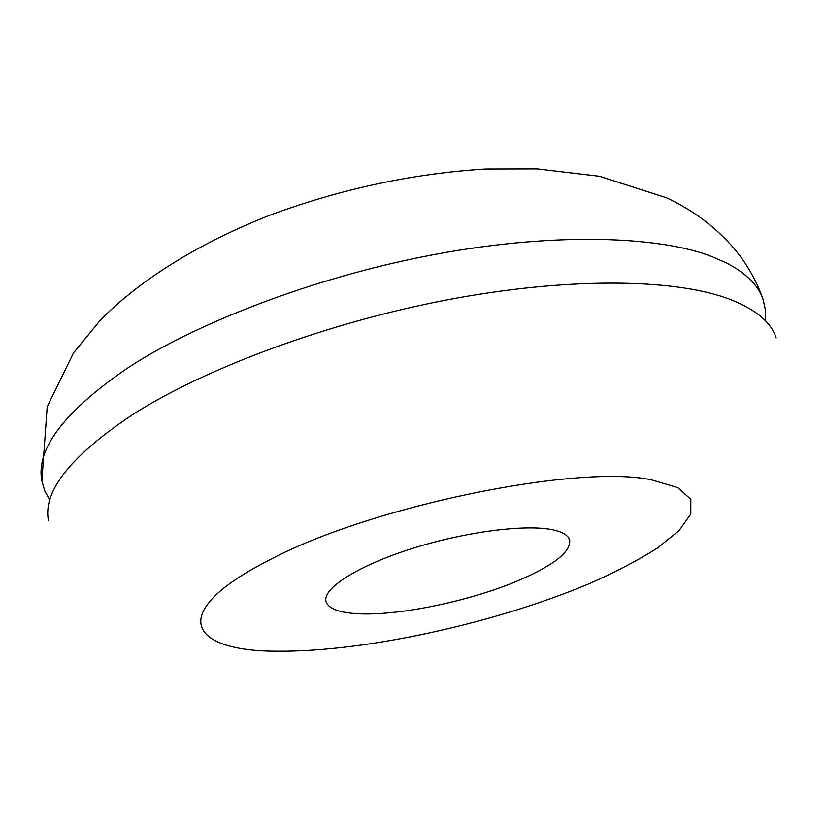 <?xml version="1.0" encoding="UTF-8"?>
<svg xmlns="http://www.w3.org/2000/svg" width="825" height="825" viewBox="0 0 825 825"><rect width="100%" height="100%" fill="white"/><g stroke="black" fill="none" stroke-linecap="round" stroke-linejoin="round"><path stroke-width="1.24" d="M765.27 320.616L765.414 310.004L763.208 299.743C758.557 285.512 746.254 273.23 726.299 262.886L712.604 256.895C664.331 237.332 560.959 230.917 435.084 254.378C309.21 277.798 188.812 326.834 125.658 369.342C63.7 412.222 35.774 449.419 41.869 480.934L44.767 490.999L49.913 500.28M776.15 337.848C771.066 322.028 755.288 309.045 728.815 298.897L726.206 297.959C671.272 278.51 566.321 277.19 447.078 299.877C327.917 322.606 206.797 367.63 134.062 413.686C71.177 455.297 42.652 490.947 48.469 520.627M350.811 613.15C391.06 617.915 472.024 601.373 523.143 578.511C555.369 564.094 570.89 551.275 569.683 540.066C568.394 535.507 563.032 532.146 553.596 529.99C526.989 523.834 465.321 531.609 411.531 548.728C357.617 565.795 322.596 588.369 325.988 601.281C327.752 607.54 336.022 611.5 350.811 613.15M269.167 560.123C164.361 613.439 190.101 651.74 278.376 651.193C365.63 651.874 496.464 622.885 589.978 583.357C615.842 571.89 638.241 560.185 657.174 548.223L679.058 530.63L690.803 514.037L690.824 499.383L677.923 487.647L651.544 479.851C577.686 463.815 369.93 506.302 269.167 560.123M41.869 480.934L47.19 406.818L73.456 352.997L101.062 319.337C143.251 277.241 201.259 242.354 269.383 215.387C340.405 189.028 412.438 173.57 485.502 169.001L537.147 168.877L599.6 176.292L666.548 197.794C692.887 210.107 715.234 226.803 733.611 247.892C746.769 263.495 756.638 280.778 763.208 299.743"/></g></svg>
